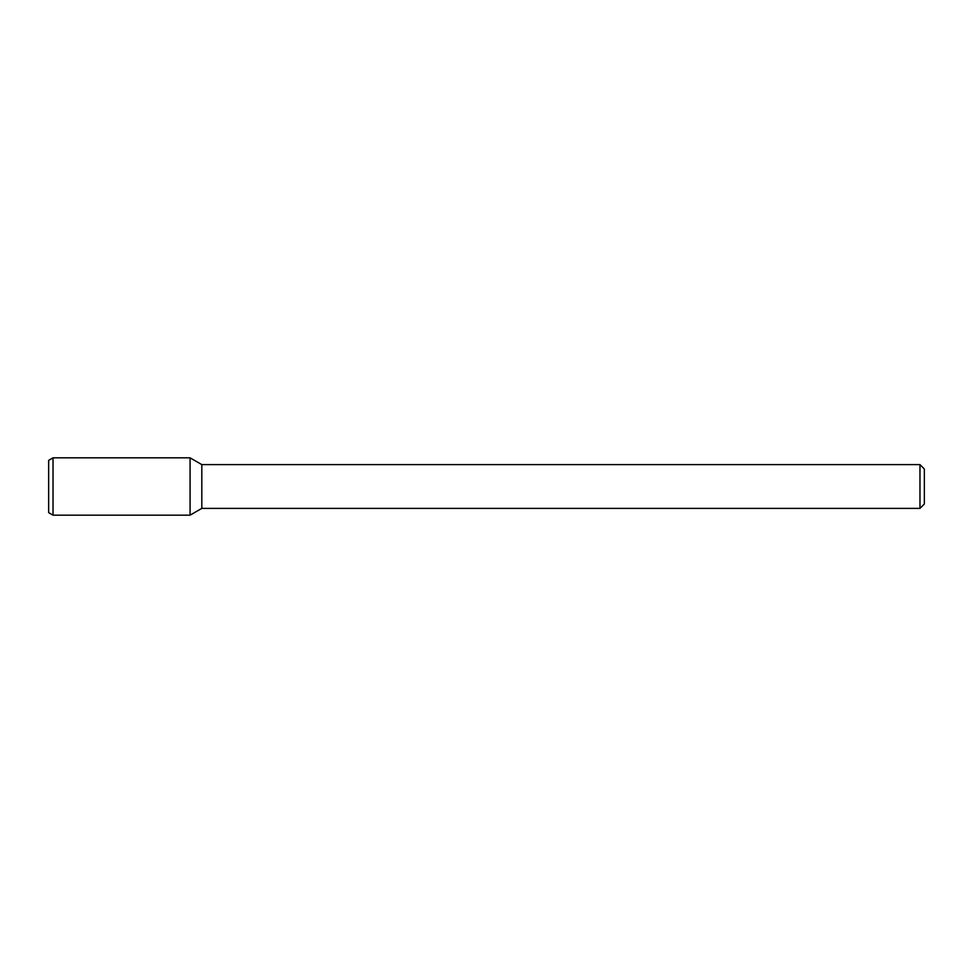 <?xml version="1.0" encoding="UTF-8"?>
<svg xmlns="http://www.w3.org/2000/svg" width="973" height="973" viewBox="0 0 973 973"><rect width="100%" height="100%" fill="white"/><g stroke="black" fill="none" stroke-linecap="round" stroke-linejoin="round"><path stroke-width="1.46" d="M919.971 464.608L919.971 508.393L924.35 504.014L924.35 468.986L919.971 464.608L201.812 464.608L190.076 457.833L53.029 457.833L53.029 515.167L190.076 515.167L190.076 457.833L190.076 515.167L201.812 508.393L201.812 464.608M919.971 508.393L201.812 508.393M53.029 457.833L48.65 460.363L48.65 512.637L53.029 515.167"/></g></svg>

